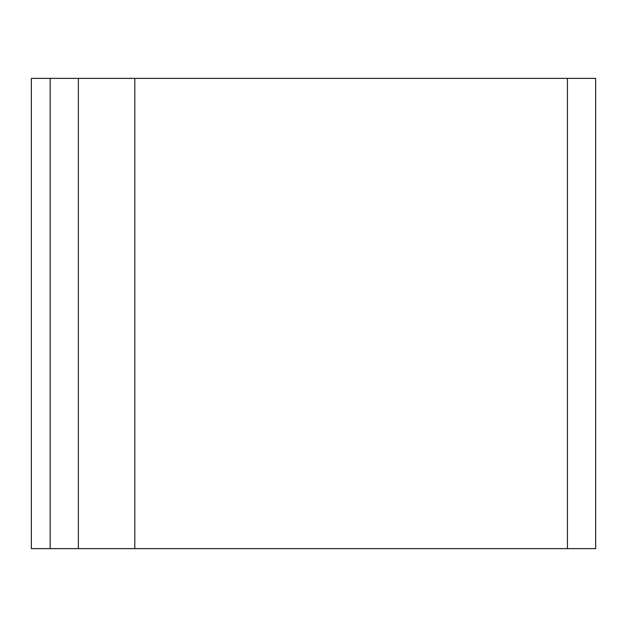 <?xml version="1.0" encoding="UTF-8"?>
<svg xmlns="http://www.w3.org/2000/svg" width="627" height="627" viewBox="0 0 627 627"><rect width="100%" height="100%" fill="white"/><g stroke="black" fill="none" stroke-linecap="round" stroke-linejoin="round"><path stroke-width="0.94" d="M134.805 78.375L31.35 78.375L31.35 548.625L595.65 548.625L595.65 78.375L134.805 78.375L134.805 548.625M78.375 78.375L78.375 548.625M567.435 78.375L567.435 548.625M50.16 78.375L50.16 548.625"/></g></svg>
